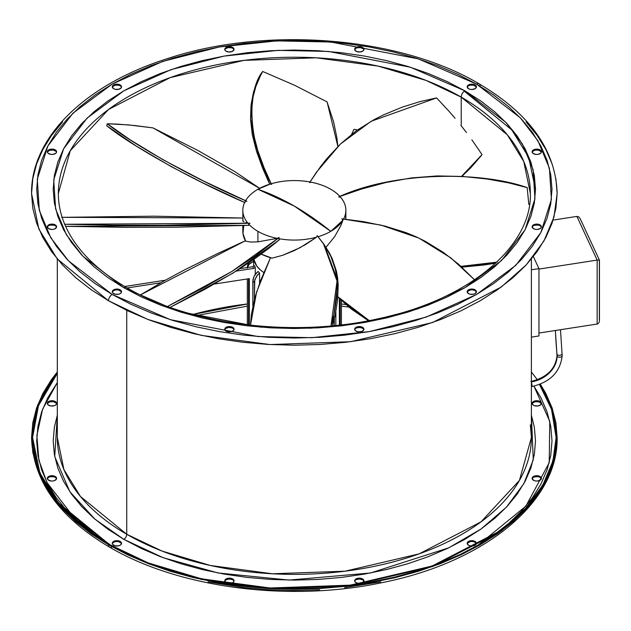 <?xml version="1.0" encoding="UTF-8"?>
<svg xmlns="http://www.w3.org/2000/svg" width="631" height="631" viewBox="0 0 631 631"><rect width="100%" height="100%" fill="white"/><g stroke="black" fill="none" stroke-linecap="round" stroke-linejoin="round"><path stroke-width="0.95" d="M538.961 268.64L538.961 335.96L531.389 337.128L538.961 335.96L538.961 268.64L531.389 269.808L538.961 268.64L533.361 256.572L538.961 268.64M561.984 353.257A2.579 1.53 174.5 0 1 562.071 353.581A2.579 1.53 174.5 0 1 559.902 355.3A2.579 1.53 174.5 0 1 557.023 354.362A26.739 21.091 -24.9 0 1 557.102 356.097A2.579 1.491 0 0 0 559.918 357.193A2.579 1.491 0 0 0 562.174 355.734A2.579 1.491 180 0 1 559.918 357.193A2.579 1.491 180 0 1 557.102 356.097A26.739 21.091 -24.9 0 1 536.453 380.682M556.96 353.739A2.579 1.53 -5.5 0 0 556.936 354.046A2.579 1.53 -5.5 0 0 557.023 354.362A597.959 471.602 -24.9 0 1 555.438 330.494A597.959 471.602 155.1 0 0 557.023 354.362A2.579 1.53 -5.5 0 0 559.902 355.3A2.579 1.53 -5.5 0 0 562.071 353.581M531.941 385.47A2.579 0.544 81.2 0 1 531.673 386.582A2.579 0.544 -98.8 0 0 531.941 385.47A2.579 0.544 -98.8 0 0 531.389 382.205A2.579 0.544 81.2 0 1 531.941 385.47L531.389 385.557L531.941 385.47M562.087 355.332A2.579 1.491 180 0 1 562.174 355.734L560.494 329.713M531.389 381.913A26.739 21.091 155.1 0 0 557.102 356.097A2.579 1.491 180 0 1 557.015 355.695A2.579 1.491 0 0 0 557.102 356.097A26.739 21.091 155.1 0 0 557.023 354.362A2.579 1.53 174.5 0 1 556.936 354.046M538.961 333.042L597.155 324.042L538.961 333.042M576.884 216.409L553.079 220.093L576.884 216.409L597.155 260.09L538.961 269.09L597.155 260.09L597.155 324.042L597.723 323.869L597.155 324.042L597.155 260.09L599.426 260.153L597.155 260.09L576.884 216.409L578.682 216.867L580.141 218.602L578.682 216.867L576.884 216.409M599.347 260.429L599.347 319.333M580.457 219.375L580.141 218.602M598.243 323.537L598.685 323.064L598.243 323.537M599.032 322.473L599.284 321.771L599.032 322.473M599.426 320.99L599.442 320.169M271.519 184.433L270.667 183.889L257.913 189.276L294.354 206.108L330.786 231.348L342.956 220.187L341.876 218.847L381.029 225.125L418.858 238.068L450.747 257.827L474.559 279.833L458.761 264.381L443.412 252.432L425.751 241.555L416.144 236.806L406.08 232.642L384.942 226.079L363.227 221.591L341.876 218.847A154.003 121.46 144.9 0 1 342.956 220.187L340.748 225.78L334.604 236.696L326.006 247.289L334.604 236.696L340.748 225.78L342.956 220.187A51.529 29.752 180 0 1 330.786 231.348A51.529 29.752 180 0 1 318.095 236.72A51.529 29.752 0 0 0 330.786 231.348A260.224 150.241 -120 0 0 294.354 206.108A260.224 150.241 -120 0 0 257.913 189.276A51.529 29.752 180 0 1 270.667 183.889L271.519 184.433A154.003 76.998 -144.7 0 1 272.079 183.487L271.519 184.433C246.713 139.956 247.439 90.028 262.693 71.469L294.89 85.406L327.079 101.906L337.893 146.51L336.812 137.369L333.689 122.201L327.079 101.906L294.89 85.406L262.693 71.469L258.197 79.995L256.21 85.13L253.078 96.961L251.548 110.638L252.163 125.845L253.449 133.922L257.827 150.722L264.081 167.783L271.519 184.433M309.963 181.965C296.996 179.693 284.368 180.198 272.079 183.487A51.529 29.752 180 0 1 309.963 181.965L309.584 182.611L309.963 181.965M340.117 196.643C333.728 189.742 324.176 184.946 311.454 182.249L309.584 182.611A154.003 121.46 -144.9 0 1 311.454 182.249A51.529 29.752 180 0 1 339.92 196.422M343.461 219.328C347.397 211.842 346.514 204.554 340.819 197.456L338.729 196.864A154.003 139.877 180 0 1 340.819 197.456A51.529 29.752 180 0 1 345.883 210.312A51.529 29.752 180 0 1 343.627 219.02M242.825 225.551L242.825 231.348A51.529 29.752 0 0 0 245.719 241.184L250.72 242.052L257.913 241.854L257.913 231.348A51.529 29.752 180 0 1 248.59 223.989L248.89 225.33L176.53 227.207L125.498 227.341L65.624 226.34L248.89 225.33L248.59 223.989A51.529 29.752 0 0 0 257.913 231.348L257.913 241.854L277.246 238.376A51.529 29.752 180 0 1 257.913 231.348A51.529 29.752 0 0 0 277.246 238.376A154.003 32.544 -21.2 0 0 279.123 237.493L278.736 238.668A51.529 29.752 0 0 0 316.628 237.146A154.003 76.998 -35.3 0 0 317.188 235.671A154.003 76.998 144.7 0 1 316.628 237.146A51.529 29.752 180 0 1 278.736 238.668L279.352 239.788L268.506 248.582L255.65 258.126L236.712 270.786L205.556 288.959L170.173 307.376L233.076 273.049L279.352 239.788L278.736 238.668L279.123 237.493A154.003 32.544 158.8 0 1 277.246 238.376L257.913 241.854L250.72 242.052L245.719 241.184L242.967 233.58L243.724 225.819M249.332 325.083L249.332 278.642L214.382 284.045L249.332 278.642L249.332 325.083M248.535 278.768L248.535 324.997L248.535 278.768M254.506 265.619L252.818 266.676A41.946 24.215 0 0 0 253.615 268.404L255.271 267.363L254.506 265.619L255.271 267.363L255.271 274.335L255.271 267.363L253.615 268.404L236.215 271.093L253.615 268.404A41.946 24.215 0 0 1 252.818 266.676L240.064 268.648L252.818 266.676L254.506 265.619M254.403 299.599L254.49 281.213L256.565 276.228L259.586 273.073L259.586 283.264L259.586 273.073L258.079 271.496L254.277 275.865L252.944 279.659L252.857 306.051L252.857 280.89A46.378 26.778 0 0 0 254.403 282.436A46.378 26.778 180 0 1 252.857 280.89L254.277 275.865L255.941 273.507L258.079 271.496L259.586 273.073L257.456 275.084L254.758 279.967L254.403 299.599M247.328 324.855L247.305 278.957M247.439 267.757L248.306 265.414L249.963 263.364L253.615 261.234L253.615 266.132L253.599 260.595L253.615 261.234L249.04 264.342L247.494 267.505M249.056 262.535L247.77 264.768L247.328 267.197L247.77 264.768L249.056 262.535M247.305 268.088L247.328 267.197M341.371 324.855L341.371 300.451M340.172 324.997L340.172 299.299L340.172 324.997M339.368 298.526L339.368 325.083L339.368 298.526M335.85 325.462L335.85 311.785L335.85 325.462M334.304 318.907L334.304 325.62L334.304 318.907M253.804 259.199L256.738 265.974L260.548 270.092L263.79 272.537A41.22 23.797 180 0 1 253.836 259.404M165.361 280.203L124.725 286.498L165.361 280.203M127.233 287.957L160.85 282.751L127.233 287.957M356.925 129.797L356.578 130.546L356.925 129.797A236.01 136.257 180 0 0 353.944 129.331L351.664 134.245L353.944 129.331A236.01 136.257 180 0 1 356.925 129.797M261.108 254.08L272 258.158L282.869 255.232L300.064 247.691L316.628 237.146L305.751 244.457L294.314 250.586L282.869 255.232L272 258.158A51.529 29.752 0 0 1 261.187 254.119M337.766 296.625L353.857 310.531L369.23 320.587L337.916 296.775M368.441 320.737L351.025 308.827L337.893 297.067L368.441 320.737M245.743 200.437A51.529 29.752 180 0 1 257.913 189.276A51.529 29.752 0 0 0 245.743 200.437A154.003 32.544 21.2 0 0 246.824 201.257L245.246 201.297A51.529 29.752 0 0 0 247.888 223.177A51.529 29.752 180 0 1 242.825 210.312A51.529 29.752 180 0 1 245.246 201.297L246.824 201.257A154.003 32.544 -158.8 0 1 245.743 200.437M245.688 222.609L247.888 223.177A154.003 14.127 -0 0 0 249.979 223.232L248.59 223.989L249.979 223.232A154.003 14.127 180 0 1 247.888 223.177L245.688 222.609M243.14 221.418L244.102 222.025L243.14 221.418M242.825 210.312L242.903 221.118M140.39 294.922L245.451 240.726L217.324 253.686L184.457 269.934L164.123 280.905L140.39 294.922M167.546 306.437L205.075 286.947L232.216 271.243L255.413 255.902L279.123 237.493L231.837 271.48L167.546 306.437M62.153 217.332L242.825 218.026M64.717 224.265L113.533 225.188L164.297 225.283L249.979 223.232L64.717 224.265M242.825 220.811L243.148 220.203M242.951 218.026L153.94 216.181L61.664 217.348M106.678 125.703L107.325 123.763L117.54 124.118L134.403 125.498L152.962 127.888L259.649 188.322L234.85 171.624L197.661 150.336L152.962 127.888L128.582 124.922L107.325 123.763L129.939 139.656L162.956 159.722L203.766 181.121L246.824 201.257C189.134 176.506 128.085 141.013 107.325 123.763L106.678 125.703C127.391 142.858 187.644 177.974 245.049 202.669L202.275 182.627L171.356 166.679L136.438 146.179L106.678 125.703M261.62 72.991L253.504 92.031L250.499 118.802L256.391 150.888L269.674 184.197L262.756 168.516L256.612 151.582L252.329 134.924L250.515 119.212L251.067 104.864L253.465 92.189L257.164 81.47L261.62 72.991M482.029 154.611L461.498 176.396L471.878 166.379L482.029 154.611L471.878 139.798L482.029 154.611M466.483 132.526L460.89 125.364L466.483 132.526M455.093 118.312L449.114 111.379L455.093 118.312M436.605 97.915L449.114 111.379L436.605 97.915L420.388 101.488L402.373 107.096L383.624 114.826L374.317 119.519L356.491 130.609L340.495 143.963L326.598 158.941L320.414 166.781L309.584 182.611L316.502 172.168L340.425 144.034L371.194 121.247L436.605 97.915M461.892 176.42L481.374 155.549L470.679 167.901L461.892 176.42M316.502 172.168L315.808 173.154M528.81 204.46L527.185 187.62L528.81 204.46M495.832 263.182L483.606 265.044L461.892 267.158L495.658 263.214M496.786 262.157L461.001 266.345M527.185 187.62L508.752 182.903L486.99 178.999L462.878 176.483L437.378 175.931L411.451 177.918L385.935 182.517L361.484 189.063L338.729 196.864C395.511 170.851 482.573 171.608 527.185 187.62M345.567 214.824L345.859 219.249L345.883 210.32M460.93 266.353L473.558 265.351L497.275 262.07M250.483 325.21L256.588 292.058L270.47 257.716L260.745 280.148L254.948 297.587L251.367 314.483L250.483 325.21M323.853 244.165L329.216 252.597L332.095 258.355L336.378 270.975L337.609 277.814L338.192 284.975L337.632 299.843L335.235 314.782L332.49 325.793L338.003 281.655L324.366 244.891L323.34 243.432L337.033 281.024L330.991 325.927L334.225 313.236L336.623 298.187L337.151 283.216L336.536 276.015L335.258 269.137L330.873 256.478L324.626 245.301L317.188 235.671L323.34 243.432M356.476 579.542L359.907 579.013L362.983 580.039L363.779 580.977L363.779 580.134A4.638 2.674 180 0 1 363.937 580.828A4.638 2.674 180 0 1 359.907 583.486A4.638 2.674 180 0 1 354.819 581.522L355.285 579.487L358.1 578.241L361.618 578.509L362.983 579.195L363.898 581.175L362.123 582.949L358.7 583.486L355.624 582.46L354.819 581.522A4.638 2.674 180 0 1 354.661 580.828A4.638 2.674 180 0 1 358.7 578.177A4.638 2.674 180 0 1 363.779 580.134L363.779 580.977A4.638 2.674 0 0 0 359.063 578.998A4.638 2.674 0 0 0 354.725 581.246M233.983 581.254A4.638 2.674 0 0 0 229.645 578.998A4.638 2.674 0 0 0 224.92 580.977L224.92 580.134A4.638 2.674 180 0 1 230.007 578.177A4.638 2.674 180 0 1 234.038 580.828A4.638 2.674 180 0 1 233.88 581.522L233.084 582.46L230.007 583.486L226.576 582.949L224.802 581.175L225.724 579.195L227.081 578.509L230.599 578.241L233.415 579.487L233.88 581.522A4.638 2.674 180 0 1 228.793 583.486A4.638 2.674 180 0 1 224.762 580.828A4.638 2.674 180 0 1 224.92 580.134L224.92 580.977L225.724 580.039L228.793 579.013L232.224 579.542M121.483 543.748A4.638 2.674 0 0 0 118.336 541.627A4.638 2.674 0 0 0 113.627 542.281L113.627 541.437A4.638 2.674 180 0 1 118.675 540.854A4.638 2.674 180 0 1 121.538 543.33A4.638 2.674 180 0 1 120.182 545.223L118.675 545.807L115.126 545.807L112.618 544.356L112.263 543.33L112.618 542.305L115.126 540.854L118.675 540.854L121.191 542.305L121.191 544.356L120.182 545.223A4.638 2.674 180 0 1 115.126 545.807A4.638 2.674 180 0 1 112.263 543.33A4.638 2.674 180 0 1 113.627 541.437L113.627 542.281L115.126 541.698M56.53 478.803A4.638 2.674 0 0 0 50.756 476.634L50.756 475.79A4.638 2.674 180 0 1 56.593 478.377A4.638 2.674 180 0 1 53.154 480.964L51.348 481.035L48.271 480.01L47.357 478.03L47.94 477.044L50.756 475.79L54.274 476.058L55.631 476.752L56.553 478.732L54.779 480.507L53.154 480.964A4.638 2.674 180 0 1 47.317 478.377A4.638 2.674 180 0 1 50.756 475.79L50.756 476.634L54.274 476.902M56.53 403.801A4.638 2.674 0 0 0 53.154 401.639L53.154 400.795A4.638 2.674 180 0 1 56.593 403.383A4.638 2.674 180 0 1 50.756 405.97L47.94 404.723L47.357 403.73L48.271 401.75L51.348 400.724L53.154 400.795L55.97 402.042L56.435 404.077L55.631 405.015L54.274 405.701L50.756 405.97A4.638 2.674 180 0 1 47.317 403.383A4.638 2.674 180 0 1 53.154 400.795L53.154 401.639L55.97 402.886M532.738 402.886L535.553 401.639L535.553 400.795A4.638 2.674 180 0 1 541.39 403.383A4.638 2.674 180 0 1 537.951 405.97L534.433 405.701L533.069 405.015L532.154 403.035L532.738 402.042L535.553 400.795L537.36 400.724L540.428 401.75L541.351 403.73L540.767 404.723L537.951 405.97A4.638 2.674 180 0 1 532.114 403.383A4.638 2.674 180 0 1 535.553 400.795L535.553 401.639A4.638 2.674 0 0 0 532.17 403.801M534.433 476.902L537.951 476.634L537.951 475.79A4.638 2.674 180 0 1 541.39 478.377A4.638 2.674 180 0 1 535.553 480.964L533.929 480.507L532.154 478.732L533.069 476.752L534.433 476.058L537.951 475.79L540.767 477.044L541.232 479.071L540.428 480.01L537.36 481.035L535.553 480.964A4.638 2.674 180 0 1 532.114 478.377A4.638 2.674 180 0 1 537.951 475.79L537.951 476.634A4.638 2.674 0 0 0 532.17 478.803M363.882 329.65A4.638 2.674 0 0 0 363.779 329.374L363.779 328.53A4.638 2.674 180 0 1 363.937 329.224A4.638 2.674 180 0 1 359.907 331.882A4.638 2.674 180 0 1 354.819 329.918L355.624 330.857L358.7 331.882L362.123 331.346L363.898 329.571L363.779 328.53L361.618 326.905L358.1 326.637L355.285 327.883L354.819 329.918A4.638 2.674 180 0 1 354.661 329.224A4.638 2.674 180 0 1 358.7 326.574A4.638 2.674 180 0 1 363.779 328.53L363.779 329.374A4.638 2.674 0 0 0 359.063 327.394A4.638 2.674 0 0 0 354.725 329.65M233.983 329.65A4.638 2.674 0 0 0 229.645 327.394A4.638 2.674 0 0 0 224.92 329.374L224.92 328.53A4.638 2.674 180 0 1 230.007 326.574A4.638 2.674 180 0 1 234.038 329.224A4.638 2.674 180 0 1 233.88 329.918L233.415 327.883L230.599 326.637L227.081 326.905L224.92 328.53L224.802 329.571L226.576 331.346L230.007 331.882L233.084 330.857L233.88 329.918A4.638 2.674 180 0 1 228.793 331.882A4.638 2.674 180 0 1 224.762 329.224A4.638 2.674 180 0 1 224.92 328.53L224.92 329.374A4.638 2.674 0 0 0 224.817 329.65M121.483 292.145A4.638 2.674 0 0 0 118.336 290.023A4.638 2.674 0 0 0 113.627 290.678L113.627 289.834A4.638 2.674 180 0 1 118.675 289.25A4.638 2.674 180 0 1 121.538 291.727A4.638 2.674 180 0 1 120.182 293.62L121.191 292.752L121.191 290.702L118.675 289.25L115.126 289.25L112.618 290.702L112.263 291.727L112.618 292.752L115.126 294.204L118.675 294.204L120.182 293.62A4.638 2.674 180 0 1 115.126 294.204A4.638 2.674 180 0 1 112.263 291.727A4.638 2.674 180 0 1 113.627 289.834L113.627 290.678L112.618 291.546M56.53 227.199A4.638 2.674 0 0 0 50.756 225.03L50.756 224.186A4.638 2.674 180 0 1 56.593 226.774A4.638 2.674 180 0 1 53.154 229.361L54.779 228.903L56.553 227.128L55.631 225.149L54.274 224.455L50.756 224.186L47.94 225.441L47.357 226.426L48.271 228.406L51.348 229.432L53.154 229.361A4.638 2.674 180 0 1 47.317 226.774A4.638 2.674 180 0 1 50.756 224.186L50.756 225.03L49.131 225.496M56.53 152.197A4.638 2.674 0 0 0 53.154 150.036L53.154 149.192A4.638 2.674 180 0 1 56.593 151.779A4.638 2.674 180 0 1 50.756 154.366L52.554 154.437L55.631 153.412L56.435 152.473L55.97 150.438L53.154 149.192L51.348 149.121L48.271 150.146L47.357 152.126L47.94 153.12L50.756 154.366A4.638 2.674 180 0 1 47.317 151.779A4.638 2.674 180 0 1 53.154 149.192L53.154 150.036L49.636 150.304L47.475 151.929M121.483 87.252A4.638 2.674 0 0 0 120.182 85.777L120.182 84.933A4.638 2.674 180 0 1 121.538 86.826A4.638 2.674 180 0 1 118.675 89.302A4.638 2.674 180 0 1 113.627 88.719L115.126 89.302L118.675 89.302L121.191 87.851L121.538 86.826L120.182 84.933L116.901 84.152L115.126 84.357L113.627 84.933L112.263 86.826L113.627 88.719A4.638 2.674 180 0 1 112.263 86.826A4.638 2.674 180 0 1 115.126 84.357A4.638 2.674 180 0 1 120.182 84.933L120.182 85.777L118.675 85.193L115.126 85.193L112.618 86.644M233.983 49.754A4.638 2.674 0 0 0 233.88 49.478L233.88 48.634A4.638 2.674 180 0 1 234.038 49.328A4.638 2.674 180 0 1 230.007 51.987A4.638 2.674 180 0 1 224.92 50.023L225.724 50.961L228.793 51.987L232.224 51.458L233.998 49.683L233.88 48.634L231.719 47.009L228.201 46.741L225.385 47.988L224.92 50.023A4.638 2.674 180 0 1 224.762 49.328A4.638 2.674 180 0 1 228.793 46.678A4.638 2.674 180 0 1 233.88 48.634L233.88 49.478L233.084 48.54M355.624 48.54L354.819 49.478L354.819 48.634A4.638 2.674 180 0 1 359.907 46.678A4.638 2.674 180 0 1 363.937 49.328A4.638 2.674 180 0 1 363.779 50.023L363.322 47.988L360.506 46.741L356.98 47.009L354.819 48.634L354.701 49.683L356.476 51.458L359.907 51.987L362.983 50.961L363.779 50.023A4.638 2.674 180 0 1 358.7 51.987A4.638 2.674 180 0 1 354.661 49.328A4.638 2.674 180 0 1 354.819 48.634L354.819 49.478A4.638 2.674 0 0 0 354.725 49.754M476.082 86.644L473.573 85.193L470.024 85.193L468.517 85.777L468.517 84.933A4.638 2.674 180 0 1 473.573 84.357A4.638 2.674 180 0 1 476.437 86.826A4.638 2.674 180 0 1 475.08 88.719L476.437 86.826L475.08 84.933L473.573 84.357L471.799 84.152L468.517 84.933L467.161 86.826L468.517 88.719L470.024 89.302L471.799 89.507L475.08 88.719A4.638 2.674 180 0 1 470.024 89.302A4.638 2.674 180 0 1 467.161 86.826A4.638 2.674 180 0 1 468.517 84.933L468.517 85.777A4.638 2.674 0 0 0 467.224 87.252M541.232 151.929L539.071 150.304L535.553 150.036L535.553 149.192A4.638 2.674 180 0 1 541.39 151.779A4.638 2.674 180 0 1 537.951 154.366L540.767 153.12L541.351 152.126L540.428 150.146L537.36 149.121L535.553 149.192L532.738 150.438L532.154 151.432L533.069 153.412L536.145 154.437L537.951 154.366A4.638 2.674 180 0 1 532.114 151.779A4.638 2.674 180 0 1 535.553 149.192L535.553 150.036A4.638 2.674 0 0 0 532.17 152.197M539.576 225.496L537.951 225.03L537.951 224.186A4.638 2.674 180 0 1 541.39 226.774A4.638 2.674 180 0 1 535.553 229.361L537.36 229.432L540.428 228.406L541.232 227.468L540.767 225.441L537.951 224.186L534.433 224.455L533.069 225.149L532.154 227.128L533.929 228.903L535.553 229.361A4.638 2.674 180 0 1 532.114 226.774A4.638 2.674 180 0 1 537.951 224.186L537.951 225.03A4.638 2.674 0 0 0 532.17 227.199M476.082 291.546L475.08 290.678L475.08 289.834A4.638 2.674 180 0 1 476.437 291.727A4.638 2.674 180 0 1 473.573 294.204A4.638 2.674 180 0 1 468.517 293.62L470.024 294.204L473.573 294.204L475.08 293.62L476.437 291.727L475.08 289.834L473.573 289.25L470.024 289.25L468.517 289.834L467.161 291.727L468.517 293.62A4.638 2.674 180 0 1 467.161 291.727A4.638 2.674 180 0 1 470.024 289.25A4.638 2.674 180 0 1 475.08 289.834L475.08 290.678A4.638 2.674 0 0 0 470.371 290.023A4.638 2.674 0 0 0 467.224 292.145M473.573 541.698L475.08 542.281L475.08 541.437A4.638 2.674 180 0 1 476.437 543.33A4.638 2.674 180 0 1 473.573 545.807A4.638 2.674 180 0 1 468.517 545.223L467.161 543.33L468.517 541.437L470.024 540.854L473.573 540.854L475.08 541.437L476.437 543.33L475.08 545.223L473.573 545.807L470.024 545.807L468.517 545.223A4.638 2.674 180 0 1 467.161 543.33A4.638 2.674 180 0 1 470.024 540.854A4.638 2.674 180 0 1 475.08 541.437L475.08 542.281A4.638 2.674 0 0 0 470.371 541.627A4.638 2.674 0 0 0 467.224 543.748M345.891 304.544A236.01 136.257 0 0 0 341.403 303.992L345.891 304.544M247.305 303.992A236.01 136.257 0 0 0 192.952 314.475L247.305 303.992M58.344 193.488L70.262 150.73L108.524 109.486L170.149 77.621L243.874 60.379L316.218 57.815L378.008 66.074L426.067 80.421L461.229 97.135L461.229 125.798L461.229 97.135L507.316 134.766L523.785 161.552L530.355 193.488C531.972 246.256 469.338 299.646 378.797 318.631C293.596 337.995 189.97 325.099 126.405 287.476A5.151 2.974 120 0 0 123.826 287.728L178.392 311.359L260.248 327.11L310.704 328.191L364.568 322.48L417.651 308.938L464.873 287.728L501.606 260.469L525.063 229.818L534.954 198.718L533.085 169.589L522.358 143.923L505.802 122.327L464.873 90.825A5.151 2.974 120 0 0 461.229 97.135A5.151 2.974 -60 0 1 464.873 90.825L447.34 81.651L428.331 73.511L408.036 66.484L386.637 60.647L364.355 56.041L341.403 52.72L317.992 50.717L294.354 50.046L270.715 50.717L247.305 52.72L224.344 56.041L202.062 60.647L180.671 66.484L160.369 73.511L141.36 81.651L123.826 90.825L107.933 100.952L93.838 111.924L81.667 123.644L71.548 135.996L63.573 148.861L57.823 162.112L54.353 175.631L53.193 189.276L54.353 202.922L57.823 216.441L63.573 229.692L71.548 242.556L81.667 254.908L93.838 266.629L107.933 277.608L123.826 287.728L141.36 296.909L160.369 305.041L180.671 312.069L202.062 317.914L224.344 322.512L247.305 325.833L270.715 327.836L294.354 328.506L317.992 327.836L341.403 325.833L364.355 322.512L386.637 317.914L408.036 312.069L428.331 305.041L447.34 296.909L464.873 287.728L480.767 277.608L494.87 266.629L507.032 254.908L517.152 242.556L525.126 229.692L530.876 216.441L534.347 202.922L535.514 189.276L534.347 175.631L530.876 162.112L525.126 148.861L517.152 135.996L507.032 123.644L494.87 111.924L480.767 100.952L464.873 90.825L410.308 67.194L328.459 51.442L278.003 50.37L224.139 56.08L171.048 69.623L123.826 90.825L87.102 118.092L63.644 148.742L53.745 179.835L55.615 208.971L66.35 234.629L82.898 256.225L123.826 287.728A5.151 2.974 -60 0 1 126.405 287.476C97.182 270.383 77.179 250.554 66.381 227.988C61.026 216.63 58.344 205.13 58.344 193.488A236.01 136.257 180 0 1 204.034 67.604A236.01 136.257 180 0 1 461.229 97.135A236.01 136.257 180 0 1 530.355 193.488M555.887 178.612L557.157 193.488C555.793 150.288 529.78 113.738 479.11 83.836C399.249 36.298 264.862 25.737 166.205 59.014C84.996 84.893 30.872 137.613 31.55 193.488L38.87 229.045L57.208 258.876L108.524 300.774A5.151 2.974 -60 0 1 112.168 294.464L68.44 260.8L50.756 237.729L39.296 210.312L37.292 179.188L47.869 145.966L72.928 113.225L112.168 84.097L162.617 61.436L219.336 46.97L276.883 40.865L330.786 42.017L418.235 58.849L476.539 84.097A5.151 2.974 -60 0 1 479.11 83.836A5.151 2.974 120 0 0 476.539 84.097L520.26 117.752L537.951 140.823L549.412 168.24L551.407 199.364L540.838 232.587L515.779 265.335L476.539 294.464L426.083 317.117L369.372 331.583L311.824 337.688L257.913 336.536L170.465 319.704L112.168 294.464A5.151 2.974 120 0 0 108.524 300.774L147.686 319.389L201.194 335.361L270.005 344.558L350.56 341.702L432.653 322.504L501.282 287.018L526.293 264.823L543.883 241.089L553.986 216.977L557.157 193.488L555.887 208.356L552.101 223.082L545.839 237.532L537.147 251.548L526.12 265.012L512.861 277.782L497.504 289.739L480.183 300.774L461.072 310.775L440.359 319.641L418.235 327.3L394.919 333.665L370.642 338.681L345.622 342.294L320.114 344.479L294.354 345.212L268.593 344.479L243.085 342.294L218.066 338.681L193.78 333.665L170.465 327.3L148.348 319.641L127.636 310.775L108.524 300.774L91.203 289.739L75.838 277.782L62.579 265.012L51.553 251.548L42.869 237.532L36.598 223.082L32.812 208.356L31.55 193.488L32.812 178.612L36.598 163.886L42.869 149.444L51.553 135.42L62.579 121.964M57.318 259.002L57.318 437.512L63.92 469.59L80.46 496.494L126.744 534.283L126.744 310.349L126.744 534.283A237.035 136.848 0 0 0 385.06 563.948A237.035 136.848 0 0 0 531.389 437.512L530.355 424.766M57.318 437.512A237.035 136.848 0 0 0 126.744 534.283A4.125 2.382 -60 0 1 123.826 539.331L94.91 519.155L69.86 491.746L54.731 456.584L57.318 415.245L54.353 427.234L53.193 440.88L54.353 454.525L57.823 468.044L63.573 481.295L71.548 494.16L81.667 506.512L93.838 518.232L107.933 529.212L123.826 539.331A4.125 2.382 120 0 0 126.744 534.283L162.064 551.068L210.328 565.479L272.387 573.776L345.047 571.197L419.094 553.884L480.996 521.876L519.416 480.451L531.389 437.512L530.355 424.986M109.25 544.379L58.139 502.647L39.871 472.935L32.583 437.512L38.444 405.701L57.318 373.386L52.507 379.681L43.855 393.641L37.608 408.028L33.837 422.699L32.583 437.512L33.837 452.324L37.608 467.003L43.855 481.39L52.507 495.351L63.486 508.76L76.698 521.482L92 533.392L109.25 544.379L128.282 554.341L148.916 563.175L170.954 570.803L194.174 577.144L218.365 582.137L243.282 585.742L268.696 587.918L294.354 588.644L320.012 587.918L345.417 585.742L370.342 582.137L394.525 577.144L417.754 570.803L439.783 563.175L460.417 554.341L479.45 544.379L496.707 533.392L512.009 521.482L525.213 508.76L536.2 495.351L544.853 481.39L551.092 467.003L554.862 452.324L556.124 437.512L552.969 460.914L542.905 484.931L525.386 508.57L500.47 530.679L432.109 566.023L350.339 585.15L270.1 587.997L201.565 578.832L148.261 562.923L109.25 544.379M57.318 382.583L42.6 409.227L36.866 435.532L38.901 460.283L47.088 482.691L75.357 519.25L110.717 545.223L95.186 535.246L80.121 523.525L67.123 511L56.317 497.804L47.798 484.064L41.654 469.898L37.947 455.464L36.701 440.88L37.947 426.304L41.654 411.862L47.798 397.704L57.318 382.583M531.389 371.998L537.391 379.791L531.389 371.998M540.365 384.161L552.511 409.133L557.157 437.512L553.986 461.009L543.883 485.121L526.293 508.854L501.282 531.05L432.653 566.535L350.56 585.734L270.005 588.589L201.194 579.392L147.686 563.412L108.524 544.805A5.151 2.974 120 0 0 109.589 547.164A5.151 2.974 -60 0 1 108.524 544.805L57.208 502.907L38.87 473.076L31.55 437.512L37.655 404.999L57.318 371.998L51.553 379.452L42.869 393.468L36.598 407.918L32.812 422.644L31.55 437.512L32.812 452.388L36.598 467.114L42.869 481.556L51.553 495.58L62.579 509.036L75.838 521.813L91.203 533.771L108.524 544.805L127.636 554.799L148.348 563.672L170.465 571.323L193.78 577.696L218.066 582.705L243.085 586.325L268.593 588.51L294.354 589.244L320.114 588.51L345.622 586.325L370.642 582.705L394.919 577.696L418.235 571.323L440.359 563.672L461.072 554.799L480.183 544.805L497.504 533.771L512.861 521.813L526.12 509.036L537.147 495.58L545.839 481.556L552.101 467.114L555.887 452.388L557.157 437.512L555.887 422.644L552.101 407.918L545.839 393.468L540.365 384.161M111.655 547.156A5.151 2.974 -60 0 1 109.589 547.164C58.928 517.262 32.915 480.712 31.55 437.512M536.823 380.564L536.5 380.107M539.489 384.5L544.853 393.641L551.092 408.028L554.862 422.699L556.124 437.528L551.526 409.322L539.489 384.5M477.982 545.223L525.883 506.133L549.215 462.712L549.775 421.374L533.936 386.156L540.909 397.704L547.053 411.862L550.76 426.304L551.999 440.88L550.76 455.464L547.053 469.898L540.909 484.064L532.39 497.804L521.577 511L508.578 523.525L493.521 535.246L477.982 545.223M531.389 415.245L534.347 427.234L535.514 440.88L534.347 454.525L530.876 468.044L525.126 481.295L517.152 494.16L507.032 506.512L494.87 518.232L480.767 529.212L464.873 539.331L447.34 548.505L428.331 556.645L408.036 563.672L386.637 569.517L364.355 574.115L341.403 577.436L317.992 579.439L294.354 580.11L270.715 579.439L247.305 577.436L224.344 574.115L202.062 569.517L180.671 563.672L160.369 556.645L141.36 548.505L123.826 539.331L163.177 557.717L218.05 572.956L289.014 580.078L370.5 572.987L448.72 547.85L481.051 529.007L506.401 507.19L523.833 483.685L533.274 459.802L531.389 415.245M535.506 189.702L528.675 157.214L511.844 129.97L464.873 91.669M363.779 329.374L362.983 328.435L359.907 327.41L356.476 327.946M232.224 327.946L228.793 327.41L225.724 328.435L224.92 329.374M121.191 291.546L118.675 290.094M115.126 290.094L113.627 290.678A4.638 2.674 0 0 0 112.326 292.145M56.435 226.923L55.631 225.985M54.274 225.299L50.756 225.03A4.638 2.674 0 0 0 47.372 227.199M55.97 151.282L53.154 150.036A4.638 2.674 0 0 0 47.372 152.197M121.191 86.644L120.182 85.777A4.638 2.674 0 0 0 115.473 85.122A4.638 2.674 0 0 0 112.326 87.252M231.719 47.853L228.201 47.585L225.385 48.832M363.322 48.832L360.506 47.585L356.98 47.853M476.381 87.252A4.638 2.674 0 0 0 473.234 85.122A4.638 2.674 0 0 0 468.517 85.777L467.516 86.644M541.327 152.197A4.638 2.674 0 0 0 535.553 150.036L532.738 151.282M541.327 227.199A4.638 2.674 0 0 0 537.951 225.03L534.433 225.299M533.069 225.985L532.272 226.923M476.381 292.145A4.638 2.674 0 0 0 475.08 290.678L473.573 290.094M470.024 290.094L467.516 291.546M526.12 121.964L537.147 135.42L545.839 149.444L552.101 163.886M479.11 83.836A5.151 2.974 -60 0 1 480.144 85.635M112.168 294.464L95.186 283.642L80.121 271.922L67.123 259.396L56.317 246.2L47.798 232.46L41.654 218.294L37.947 203.86L36.701 189.276L37.947 174.7L41.654 160.258L47.798 146.1L56.317 132.352L67.123 119.156L80.121 106.639L95.186 94.91L112.168 84.097L130.901 74.292L151.211 65.592L172.894 58.091L195.752 51.852L219.556 46.931L244.087 43.381L269.098 41.244L294.354 40.526L319.609 41.244L344.613 43.381L369.143 46.931L392.947 51.852L415.805 58.091L437.496 65.592L457.806 74.292L476.539 84.097L493.521 94.91L508.578 106.639L521.577 119.156L532.39 132.352L540.909 146.1L547.053 160.258L550.76 174.7L551.999 189.276L550.76 203.86L547.053 218.294L540.909 232.46L532.39 246.2L521.577 259.396L508.578 271.922L493.521 283.642L476.539 294.464L457.806 304.268L437.496 312.96L415.805 320.469L392.947 326.708L369.143 331.622L344.613 335.171L319.609 337.317L294.354 338.027L269.098 337.317L244.087 335.171L219.556 331.622L195.752 326.708L172.894 320.469L151.211 312.96L130.901 304.268L112.168 294.464M208.025 581.877L244.087 587.619L269.098 589.756L294.354 590.474L319.609 589.756M344.613 587.619L380.698 581.877M224.802 582.019L224.92 580.977A4.638 2.674 0 0 0 224.817 581.246M118.675 541.698L121.191 543.149M112.618 543.149L113.627 542.281A4.638 2.674 0 0 0 112.326 543.748M55.631 477.588L56.435 478.527M49.131 477.099L50.756 476.634A4.638 2.674 0 0 0 47.372 478.803M47.475 403.532L49.636 401.908L53.154 401.639A4.638 2.674 0 0 0 47.372 403.801M541.327 403.801A4.638 2.674 0 0 0 535.553 401.639L539.071 401.908L541.232 403.532M532.272 478.527L533.069 477.588M541.327 478.803A4.638 2.674 0 0 0 537.951 476.634L539.576 477.099M467.516 543.149L470.024 541.698M476.381 543.748A4.638 2.674 0 0 0 475.08 542.281L476.082 543.149M363.882 49.754A4.638 2.674 0 0 0 359.544 47.499A4.638 2.674 0 0 0 354.819 49.478M233.88 49.478A4.638 2.674 0 0 0 229.163 47.499A4.638 2.674 0 0 0 224.817 49.754M530.884 381.487C546.825 377.598 555.54 369.009 557.015 355.71L555.367 330.502M531.389 386.622L531.673 386.582C550.145 382.291 560.312 371.998 562.174 355.71M599.434 260.177L580.212 218.76M599.45 320.445L599.45 260.232M341.403 324.855L341.403 300.474M253.599 259.57L253.599 260.611M531.389 259.002L531.389 437.512M557.157 437.512C558.332 502.568 484.166 562.426 382.157 582.626C289.495 602.392 179.07 588.131 109.589 547.164M348.88 307.092L341.403 306.145M247.305 306.145L196.817 315.5"/></g></svg>
